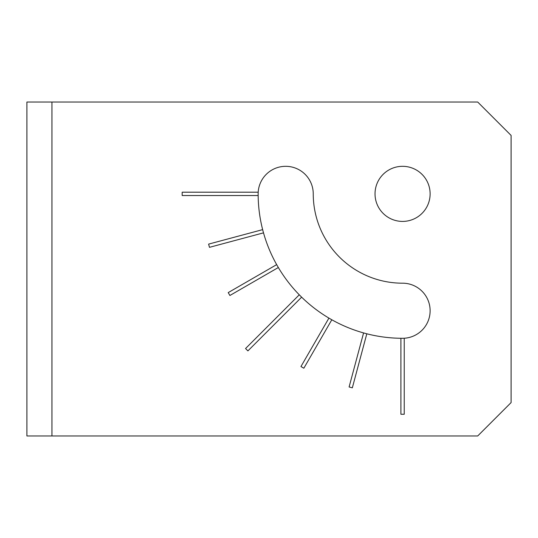 <?xml version="1.0" encoding="UTF-8"?>
<svg xmlns="http://www.w3.org/2000/svg" width="538" height="538" viewBox="0 0 538 538"><rect width="100%" height="100%" fill="white"/><g stroke="black" fill="none" stroke-linecap="round" stroke-linejoin="round"><path stroke-width="0.81" d="M51.944 102.032L26.9 102.032L26.9 435.968L477.704 435.968L511.1 402.572L511.1 135.428L477.704 102.032L51.944 102.032L51.944 435.968M285.698 166.316A27.552 27.552 0 0 1 313.244 193.868A27.552 27.552 0 0 0 285.698 166.316A27.552 27.552 0 0 0 258.2 192.194L182.18 192.194L182.18 195.536L258.159 195.536A144.426 144.426 0 0 1 258.146 193.868A27.552 27.552 0 0 1 258.2 192.194M402.572 221.414A27.552 27.552 0 0 1 375.026 193.868A27.552 27.552 0 0 1 402.572 166.316A27.552 27.552 0 0 1 430.124 193.868A27.552 27.552 0 0 1 402.572 221.414M313.244 193.868A89.328 89.328 0 0 0 402.572 283.19A27.552 27.552 0 0 1 430.111 309.908A27.552 27.552 0 0 1 404.24 338.241L404.24 414.26L400.904 414.26L400.904 338.281A144.426 144.426 0 0 1 366.808 333.795L352.329 387.831L349.101 386.963L363.58 332.928A144.426 144.426 0 0 1 331.811 319.767L303.842 368.214L300.95 366.546L328.92 318.099A144.426 144.426 0 0 1 301.636 297.164L247.91 350.89L245.55 348.53L299.276 294.804A144.426 144.426 0 0 1 278.341 267.521L229.894 295.49L228.22 292.598L276.673 264.629A144.426 144.426 0 0 1 263.512 232.853L209.47 247.332L208.609 244.111L262.645 229.632A144.426 144.426 0 0 1 258.159 195.536M301.636 297.164A144.426 144.426 0 0 1 299.276 294.804M331.811 319.767A144.426 144.426 0 0 1 328.92 318.099M366.808 333.795A144.426 144.426 0 0 1 363.58 332.928M404.24 338.241A27.552 27.552 0 0 1 402.572 338.288A144.426 144.426 0 0 1 400.904 338.281M278.341 267.521A144.426 144.426 0 0 1 276.673 264.629M263.512 232.853A144.426 144.426 0 0 1 262.645 229.632"/></g></svg>

